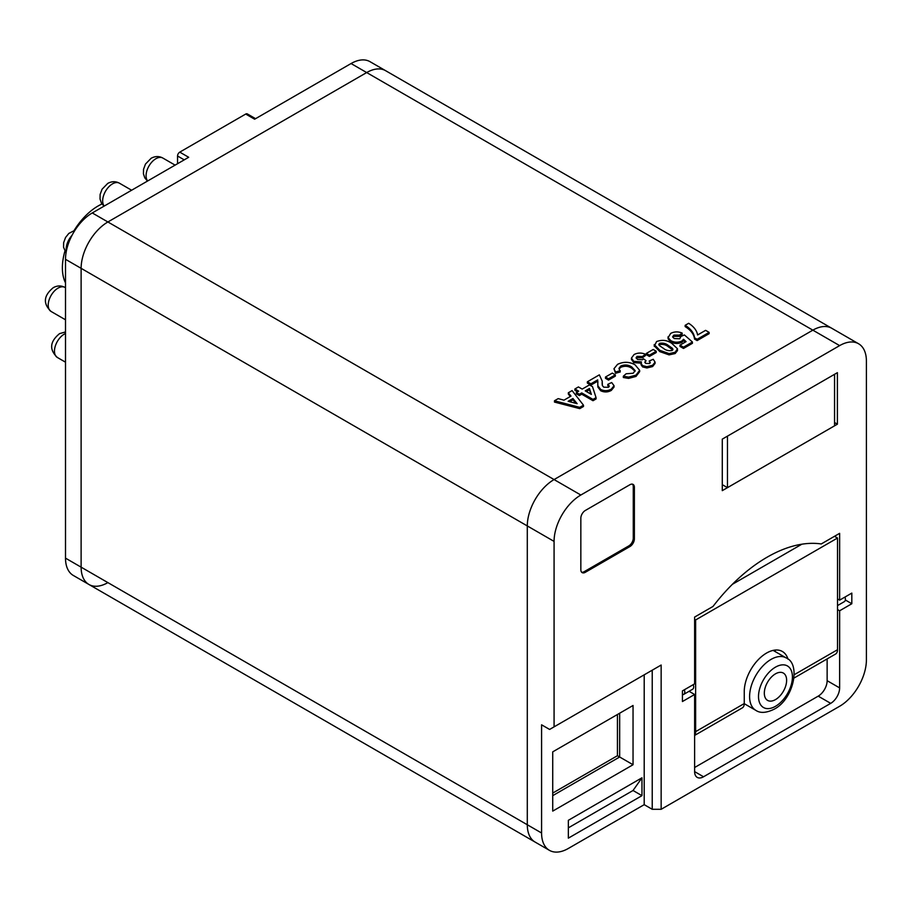 <?xml version="1.0" encoding="UTF-8"?>
<svg xmlns="http://www.w3.org/2000/svg" width="912" height="912" viewBox="0 0 912 912"><rect width="100%" height="100%" fill="white"/><g stroke="black" fill="none" stroke-linecap="round" stroke-linejoin="round"><path stroke-width="1.37" d="M727.468 487.658L834.548 425.824L834.548 374.308L727.468 436.13L727.468 487.658L722.281 484.66M709.126 333.667L697.133 340.586L694.545 339.093C693.975 334.305 690.84 330.133 685.151 326.61L685.151 325.322L688.674 323.293C693.838 326.61 696.814 330.509 697.6 334.966L705.603 330.349L709.126 332.378L709.126 333.667M668.12 338.899L668.029 336.847L668.12 338.899L670.742 341.909C674.356 343.87 678.095 344.006 681.948 342.296L683.533 340.598L685.208 342.114M682.165 333.097L679.508 335.092L673.888 335.08L672.646 336.756L674.196 338.546L679.736 338.762L680.899 336.46L684.41 334.943L692.436 342.011L683.498 347.176L679.976 345.135L686.075 341.612L683.533 339.31L681.948 341.008C678.095 342.718 674.356 342.581 670.742 340.621L668.12 337.611L670.685 333.404C674.344 331.512 678.175 331.409 682.165 333.097L682.165 334.385L679.508 336.38L673.888 336.368L672.828 337.349M692.436 342.011L692.436 343.3L683.498 348.464L679.976 346.423L679.976 345.135M675.154 352.26L675.154 353.548L677.513 350.55L677.479 348.772L675.154 352.26L669.077 353.594L659.866 350.356L654.223 344.542L654.269 345.409M675.154 353.548L669.077 354.882L659.866 351.644L654.223 345.83M583.486 405.19L583.486 406.478L579.747 408.633L554.45 402.067L554.45 400.778L558.19 398.624L563.969 400.174L571.003 396.104L568.324 392.776L572.086 390.598L583.486 405.19L579.747 407.345L554.45 400.778M570.296 396.515L568.324 394.064L568.324 392.776M661.154 809.297L652.228 809.297L644.203 804.669L568.347 848.456A37.859 21.854 120 0 1 549.423 850.337A37.859 21.854 120 0 1 541.58 832.998L541.58 724.812L549.605 729.44L661.154 665.042L661.154 809.297L839.633 706.264A37.859 21.854 120 0 0 866.4 659.889L866.4 361.072A37.859 21.854 120 0 0 858.557 343.744L385.605 70.68A37.859 21.854 120 0 0 366.681 72.561L107.89 221.969A37.859 21.854 120 0 0 81.122 268.333L81.122 567.161A37.859 21.854 120 0 0 88.954 584.489A37.859 21.854 120 0 0 107.89 582.608M858.557 343.744A37.859 21.854 120 0 0 839.633 345.614L812.854 330.155A37.859 21.854 120 0 1 831.79 328.286A37.859 21.854 120 0 0 812.854 330.155L554.074 479.564A37.859 21.854 120 0 0 527.296 525.939L527.296 824.756A37.859 21.854 120 0 0 535.139 842.095L88.954 584.489A37.859 21.854 120 0 1 81.122 567.161L81.122 268.333A37.859 21.854 120 0 1 107.89 221.969L366.681 72.561A37.859 21.854 120 0 1 385.605 70.68L369.987 61.663A37.859 21.854 120 0 0 351.063 63.544L254.642 119.21L245.716 114.057A3.158 1.824 -60 0 1 247.289 113.897L255.565 118.674M577.547 391.784L574.902 390.256L574.902 388.968L578.425 386.939L582.187 389.105L589.471 384.898L592.515 386.665L596.06 397.655L593.005 399.422L581.719 392.912L579.371 394.269L576.316 392.502L578.664 391.145L574.902 388.968M596.06 397.655L596.06 398.943L593.005 400.71L581.719 394.201L579.371 395.557L576.316 393.79L576.316 392.502M607.814 384.362L611.678 382.527L614.061 385.719L614.061 387.007L611.325 390.404C607.905 392.32 604.36 392.445 600.712 390.769L597.884 387.098L597.702 379.882L597.702 381.17L590.885 385.103L587.362 383.074L587.362 381.786L599.344 374.855L602.205 381.079L602.342 385.548L603.755 387.178L608.338 387.315L609.296 386.095L607.814 384.362L607.814 385.651L609.056 386.734M597.953 382.037L597.702 381.17M602.205 381.079L602.159 384.191M608.521 380.087L605.465 378.32L605.465 377.032L612.283 373.099L615.338 374.855L615.338 376.143L608.521 380.087L608.521 378.799L605.465 377.032M635.048 371.287L631.777 368.277C628.391 365.997 624.709 365.678 620.741 367.319L619.1 369.018M631.777 366.989C628.391 364.709 624.709 364.39 620.741 366.031L618.986 368.38L620.274 371.936L615.566 373.293L613.958 368.756L617.549 364.355C623.523 361.517 629.348 361.665 635.037 364.789L639.665 370.34L635.995 375.151L635.995 376.439L628.585 378.4L623.329 377.5L623.329 376.211L626.145 373.772L633.179 373.236L635.162 370.637L631.777 366.989L631.777 368.277M639.665 370.34L639.665 371.629L635.995 376.439M641.387 363.17L633.76 362.623L631.435 359.385L631.435 358.097L634.079 354.529C637.727 352.682 641.524 352.591 645.457 354.255L645.457 355.543L642.367 357.823L637.066 357.629L636.28 358.348M645.457 354.255L642.367 356.535L637.066 356.341L636.097 357.709L637.511 359.442L642.379 359.784L643.519 358.826L646.027 360.662L645.012 362.748M650.039 363.113L649.184 361.015L653.231 359.282L655.078 362.121L652.604 365.279L652.604 366.567L646.904 367.958L642.595 366.92L640.988 364.652L641.387 361.882L633.76 361.334L633.76 362.623M655.078 362.121L655.078 363.409L652.604 366.567M649.412 356.467L646.357 354.7L646.357 353.411L653.174 349.478L656.23 351.245L656.23 352.534L649.412 356.467L649.412 355.178L646.357 353.411M572.953 398.51L568.142 401.291L577.136 403.697L572.953 398.51L572.953 399.798L569.669 401.702M579.747 407.345L579.747 408.633M575.814 403.343L572.953 399.798M589.437 388.455L585.242 390.872L591.352 394.394L589.437 388.455L589.437 389.743L586.359 391.522M579.371 394.269L579.371 395.557M581.719 392.912L581.719 394.201M593.005 399.422L593.005 400.71M590.839 394.109L589.437 389.743M597.702 379.882L590.885 383.815L590.885 385.103M614.061 385.719L611.325 389.116C607.905 391.031 604.36 391.157 600.712 389.492L597.884 385.81L597.884 387.098M597.884 385.81L597.782 384.682M600.712 389.492L600.712 390.769M611.325 389.116L611.325 390.404M590.885 383.815L587.362 381.786M615.338 374.855L608.521 378.799M620.741 366.031L620.741 367.319M635.995 375.151L628.585 377.112L628.585 378.4M628.585 377.112L623.329 376.211M620.274 370.648L615.566 372.005L615.566 373.293M615.566 372.005L613.958 368.756M633.76 361.334L631.435 358.097M652.604 365.279L646.904 366.67L642.595 365.632L642.595 366.92M642.595 365.632L640.988 363.364M646.904 366.67L646.904 367.958M646.027 360.662L644.773 362.087L645.821 363.421L649.515 363.535L650.267 362.509L649.184 361.015M637.066 356.341L637.066 357.629M642.367 356.535L642.367 357.823M656.23 351.245L649.412 355.178M654.269 346.321L656.583 341.544C662.237 339.515 667.345 340.153 671.893 343.459L677.479 348.772M672.098 350.504L672.965 349.353L672.372 348.259L668.336 345.477C665.92 343.459 663.024 342.73 659.638 343.311L658.772 344.451L659.365 345.545L663.4 348.327C665.806 350.345 668.713 351.063 672.098 350.504M659.866 350.356L659.866 351.644M669.077 353.594L669.077 354.882M672.725 349.98L668.336 346.765C665.92 344.747 663.024 344.018 659.638 344.599L659.023 345.112M672.372 348.259L672.372 349.547M668.336 345.477L668.336 346.765M659.638 343.311L659.638 344.599M670.742 340.621L670.742 341.909M681.948 341.008L681.948 342.296M683.533 339.31L683.533 340.598M683.498 347.176L683.498 348.464M673.888 335.08L673.888 336.368M679.508 335.092L679.508 336.38M709.126 332.378L697.133 339.298L694.545 337.805L694.545 339.093M694.545 337.805C693.975 333.017 690.84 328.844 685.151 325.322M697.133 339.298L697.133 340.586M837.512 605.591L844.318 601.658A5.244 3.021 -120 0 0 844.979 597.041M693.28 684.627A5.244 3.021 60 0 1 692.618 689.244L683.692 694.397A5.244 3.021 -120 0 0 684.353 689.78M682.427 694.625A5.244 3.021 -120 0 0 683.692 694.397M767.129 557.186A143.731 82.981 120 0 0 713.013 606.434L694.625 617.059L694.625 683.852L682.427 690.897L682.427 701.533L694.625 694.488L694.625 771.62A12.62 7.285 120 0 0 697.235 777.4A12.62 7.285 120 0 0 703.54 776.773L830.707 703.357A12.62 7.285 120 0 0 839.633 687.899L839.633 610.778L851.819 603.733L851.819 593.096L839.633 600.142L839.633 533.338L821.233 543.962A143.731 82.981 120 0 0 767.129 557.186M694.625 767.505L818.212 696.141A12.62 7.285 120 0 0 827.138 680.694L827.138 658.92M801.876 544.19L732.37 584.318M774.824 650.108A31.578 18.229 -60 0 1 775.428 651.727M351.063 63.544L812.854 330.155L554.074 479.564A37.859 21.854 120 0 0 527.296 525.939L527.296 824.756A37.859 21.854 120 0 0 535.139 842.095L549.423 850.337M839.633 345.614L580.841 495.022A37.859 21.854 120 0 0 554.074 541.397L554.074 726.864M629.918 546.55A6.316 3.648 120 0 0 634.387 538.821L634.387 487.293A6.316 3.648 120 0 0 633.076 484.409A6.316 3.648 120 0 0 629.918 484.717L585.31 510.481A6.316 3.648 120 0 0 580.841 518.21L580.841 569.726A6.316 3.648 120 0 0 582.152 572.622A6.316 3.648 120 0 0 585.31 572.303L629.918 546.55L628.813 545.9A6.316 3.648 120 0 0 633.27 538.171L633.27 486.655A6.316 3.648 120 0 0 632.472 484.169M837.398 424.183L837.398 372.666L722.281 439.128L722.281 490.645L837.398 424.183L834.548 422.541M641.968 795.652L641.968 777.799L568.347 820.31L568.347 838.151L641.968 795.652L633.042 790.499L568.347 827.845M552.729 811.11L552.729 751.853L633.042 705.489L633.042 764.735L552.729 811.11M644.203 804.669L644.203 674.834M652.228 809.297L652.228 670.195L661.154 665.042M837.512 598.922L839.633 600.142M845.344 599.993L851.819 603.733M837.512 609.558L839.633 610.778M689.073 691.296L694.625 694.488M794.272 674.686L837.512 649.72L837.512 538.034L834.503 536.302M837.512 649.72A9.462 5.461 60 0 1 835.563 654.052L794.056 678.015M837.512 538.034L695.628 619.955L694.625 619.373M694.625 735.14A9.462 5.461 -120 0 0 695.628 731.641L744.26 703.562L744.26 690.68A31.578 18.229 -60 0 1 758.442 659.513A31.578 18.229 -60 0 1 782.359 651.476A31.578 18.229 -60 0 1 788.002 659.194M695.628 619.955L695.628 731.641M744.26 703.562A9.462 5.461 60 0 1 742.3 707.894L694.625 735.425M581.639 572.212A6.316 3.648 120 0 0 584.193 571.664L628.813 545.9M552.729 793.075L617.435 755.717L619.658 757.006L619.658 713.218L633.042 705.489M617.435 755.717L617.435 714.506M552.729 795.652L619.658 757.006L633.042 764.735M641.968 777.799L633.042 790.499M775.474 699.607A15.778 9.109 120 0 0 785.779 685.71A15.778 9.109 120 0 0 783.351 673.067A15.778 9.109 120 0 0 775.474 673.843A15.778 9.109 120 0 0 765.168 687.751A15.778 9.109 120 0 0 767.585 700.393A15.778 9.109 120 0 0 775.474 699.607M65.504 282.88A50.479 29.15 -60 0 1 64.889 251.199M74.168 230.405A50.479 29.15 -60 0 1 98.074 205.998A50.479 29.15 -60 0 1 101.996 203.98M177.544 163.727L177.544 155.998A3.158 1.824 -60 0 1 179.767 152.133L245.716 114.057M179.767 152.133L188.693 157.286L92.272 212.952A37.859 21.854 120 0 0 65.504 259.316L65.504 558.144A37.859 21.854 120 0 0 73.348 575.472L88.954 584.489M580.841 495.022L92.272 212.952M554.074 541.397L65.504 259.316M541.58 832.998L65.504 558.144M602.182 382.219L602.182 383.507M827.138 680.694L839.633 687.899M818.212 696.141L830.707 703.357M694.625 771.62L703.54 776.773M633.27 538.171L634.387 538.821M584.193 571.664L585.31 572.303M633.27 486.655L634.387 487.293M786.155 657.917C801.032 663.685 793.691 699.253 774.163 709.194C766.376 712.99 760.277 713.389 755.866 710.38A30.29 17.488 -60 0 1 751.226 686.109A30.29 17.488 -60 0 1 771.005 659.422A30.29 17.488 -60 0 1 786.155 657.917L773.114 650.393M775.474 667.151A23.974 13.84 120 0 0 758.51 696.517A23.974 13.84 120 0 0 775.474 706.31A23.974 13.84 120 0 0 792.425 676.943A23.974 13.84 120 0 0 775.474 667.151M65.504 333.496A13.885 8.014 120 0 0 64.296 334.111A13.885 8.014 120 0 0 55.222 346.343A13.885 8.014 120 0 0 57.353 357.47C49.088 349.604 49.818 341.669 59.554 333.644L65.504 331.945M58.037 288.124A13.885 8.014 120 0 0 48.963 300.356A13.885 8.014 120 0 0 51.095 311.471C42.83 303.616 43.559 295.67 53.306 287.645C57.342 285.479 61.229 285.41 64.98 287.428A13.885 8.014 120 0 0 58.037 288.124M71.968 235.433A13.885 8.014 120 0 0 66.348 251.108M104.014 206.169L101.403 203.023L100.035 199.021L100.126 194.438L102.053 189.24L107.741 183.403C111.777 181.237 115.676 181.169 119.415 183.187A13.885 8.014 120 0 0 112.472 183.871A13.885 8.014 120 0 0 103.877 194.723A13.885 8.014 120 0 0 104.185 206.066M147.493 181.078L144.814 177.874L143.446 173.873L143.537 169.29L145.464 164.08L151.153 158.255C155.188 156.089 159.087 156.009 162.826 158.038A13.885 8.014 120 0 0 155.884 158.722A13.885 8.014 120 0 0 147.265 169.621A13.885 8.014 120 0 0 147.653 180.975M177.544 155.998L184.235 159.862M755.866 710.38L744.26 703.688M66.029 252.898L63.566 247.255L63.646 242.672L65.573 237.473L68.81 233.438L75.012 230.2M57.353 357.47L65.504 362.178M51.095 311.471L65.504 319.793M119.415 183.187L131.624 190.232M162.826 158.038L175.104 165.129"/></g></svg>
